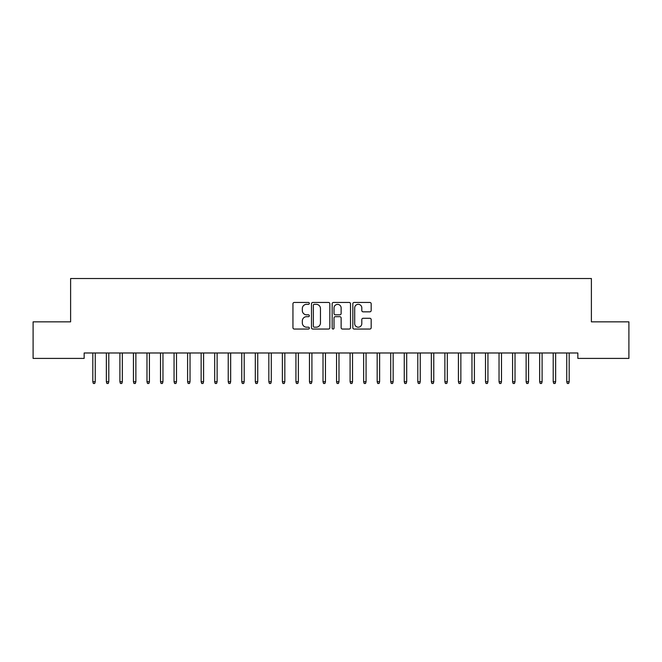 <?xml version="1.0" encoding="UTF-8"?>
<svg xmlns="http://www.w3.org/2000/svg" width="662" height="662" viewBox="0 0 662 662"><rect width="100%" height="100%" fill="white"/><g stroke="black" fill="none" stroke-linecap="round" stroke-linejoin="round"><path stroke-width="0.99" d="M309.336 303.395A0.927 0.927 0 0 0 308.401 302.46L294.284 302.46A1.332 1.332 0 0 0 292.952 303.792L292.952 327.715A1.332 1.332 0 0 0 294.284 329.047L308.401 329.047A0.927 0.927 0 0 0 309.336 328.112A0.927 0.927 0 0 0 308.401 327.185L306.58 327.185A4.253 4.253 0 0 1 302.327 322.932L302.327 320.938A4.253 4.253 0 0 1 306.58 316.684L308.401 316.684A0.927 0.927 0 0 0 309.336 315.749A0.927 0.927 0 0 0 308.401 314.822L306.58 314.822A4.253 4.253 0 0 1 302.327 310.569L302.327 308.575A4.253 4.253 0 0 1 306.58 304.321L308.401 304.321A0.927 0.927 0 0 0 309.336 303.395M369.843 311.835A1.332 1.332 0 0 0 371.175 310.503L371.175 303.792A1.332 1.332 0 0 0 369.843 302.46L354.162 302.46A1.332 1.332 0 0 0 352.829 303.792L352.829 327.715A1.332 1.332 0 0 0 354.162 329.047L369.843 329.047A1.332 1.332 0 0 0 371.175 327.715L371.175 319.605A1.332 1.332 0 0 0 369.843 318.281L363.132 318.281A1.332 1.332 0 0 0 361.8 319.605L361.8 323.627A3.558 3.558 0 0 1 358.25 327.185A3.558 3.558 0 0 1 354.691 323.627L354.691 307.88A3.558 3.558 0 0 1 358.25 304.321A3.558 3.558 0 0 1 361.8 307.88L361.8 310.503A1.332 1.332 0 0 0 363.132 311.835L369.843 311.835M577.852 352.987L84.148 352.987L84.148 358.407L33.1 358.407L33.1 321.848L70.611 321.848L70.611 278.512L591.389 278.512L591.389 321.848L628.9 321.848L628.9 358.407L577.852 358.407L577.852 352.987M329.833 303.792A1.332 1.332 0 0 0 328.509 302.46L312.828 302.46A1.332 1.332 0 0 0 311.496 303.792L311.496 327.715A1.332 1.332 0 0 0 312.828 329.047L328.509 329.047A1.332 1.332 0 0 0 329.833 327.715L329.833 303.792M333.491 302.46L349.172 302.46A1.332 1.332 0 0 1 350.504 303.792L350.504 327.715A1.332 1.332 0 0 1 349.172 329.047L342.461 329.047A1.332 1.332 0 0 1 341.137 327.715L341.137 318.017A1.332 1.332 0 0 0 339.805 316.684L335.353 316.684A1.332 1.332 0 0 0 334.02 318.017L334.02 328.112A0.927 0.927 0 0 1 333.094 329.047A0.927 0.927 0 0 1 332.167 328.112L332.167 303.792A1.332 1.332 0 0 1 333.491 302.46M314.285 304.321A0.927 0.927 0 0 0 313.358 305.256L313.358 326.25A0.927 0.927 0 0 0 314.285 327.185L316.213 327.185A4.253 4.253 0 0 0 320.466 322.932L320.466 308.575A4.253 4.253 0 0 0 316.213 304.321L314.285 304.321M341.137 307.946A3.558 3.558 0 0 0 337.579 304.388A3.558 3.558 0 0 0 334.02 307.946L334.02 313.49A1.332 1.332 0 0 0 335.353 314.822L339.805 314.822A1.332 1.332 0 0 0 341.137 313.49L341.137 307.946M92.812 381.726L93.359 383.488L94.707 383.488L95.254 381.726L92.812 381.726L92.812 352.987M95.254 381.726L95.254 352.987M106.359 381.726L106.896 383.488L108.254 383.488L108.791 381.726L106.359 381.726L106.359 352.987M108.791 381.726L108.791 352.987M119.896 381.726L120.443 383.488L121.791 383.488L122.338 381.726L119.896 381.726L119.896 352.987M122.338 381.726L122.338 352.987M133.434 381.726L133.981 383.488L135.338 383.488L135.875 381.726L133.434 381.726L133.434 352.987M135.875 381.726L135.875 352.987M146.981 381.726L147.518 383.488L148.876 383.488L149.413 381.726L146.981 381.726L146.981 352.987M149.413 381.726L149.413 352.987M160.518 381.726L161.065 383.488L162.413 383.488L162.96 381.726L160.518 381.726L160.518 352.987M162.96 381.726L162.96 352.987M174.065 381.726L174.602 383.488L175.96 383.488L176.497 381.726L174.065 381.726L174.065 352.987M176.497 381.726L176.497 352.987M187.603 381.726L188.14 383.488L189.498 383.488L190.035 381.726L187.603 381.726L187.603 352.987M190.035 381.726L190.035 352.987M201.14 381.726L201.687 383.488L203.035 383.488L203.582 381.726L201.14 381.726L201.14 352.987M203.582 381.726L203.582 352.987M214.687 381.726L215.224 383.488L216.582 383.488L217.119 381.726L214.687 381.726L214.687 352.987M217.119 381.726L217.119 352.987M228.225 381.726L228.762 383.488L230.119 383.488L230.666 381.726L228.225 381.726L228.225 352.987M230.666 381.726L230.666 352.987M241.762 381.726L242.309 383.488L243.657 383.488L244.204 381.726L241.762 381.726L241.762 352.987M244.204 381.726L244.204 352.987M255.309 381.726L255.846 383.488L257.204 383.488L257.741 381.726L255.309 381.726L255.309 352.987M257.741 381.726L257.741 352.987M268.846 381.726L269.393 383.488L270.741 383.488L271.288 381.726L268.846 381.726L268.846 352.987M271.288 381.726L271.288 352.987M282.384 381.726L282.931 383.488L284.288 383.488L284.825 381.726L282.384 381.726L282.384 352.987M284.825 381.726L284.825 352.987M295.931 381.726L296.468 383.488L297.826 383.488L298.363 381.726L295.931 381.726L295.931 352.987M298.363 381.726L298.363 352.987M309.468 381.726L310.015 383.488L311.363 383.488L311.91 381.726L309.468 381.726L309.468 352.987M311.91 381.726L311.91 352.987M323.015 381.726L323.553 383.488L324.91 383.488L325.447 381.726L323.015 381.726L323.015 352.987M325.447 381.726L325.447 352.987M336.553 381.726L337.09 383.488L338.447 383.488L338.985 381.726L336.553 381.726L336.553 352.987M338.985 381.726L338.985 352.987M350.09 381.726L350.637 383.488L351.985 383.488L352.532 381.726L350.09 381.726L350.09 352.987M352.532 381.726L352.532 352.987M363.637 381.726L364.174 383.488L365.532 383.488L366.069 381.726L363.637 381.726L363.637 352.987M366.069 381.726L366.069 352.987M377.175 381.726L377.712 383.488L379.069 383.488L379.616 381.726L377.175 381.726L377.175 352.987M379.616 381.726L379.616 352.987M390.712 381.726L391.259 383.488L392.607 383.488L393.154 381.726L390.712 381.726L390.712 352.987M393.154 381.726L393.154 352.987M404.259 381.726L404.796 383.488L406.154 383.488L406.691 381.726L404.259 381.726L404.259 352.987M406.691 381.726L406.691 352.987M417.796 381.726L418.343 383.488L419.691 383.488L420.238 381.726L417.796 381.726L417.796 352.987M420.238 381.726L420.238 352.987M431.334 381.726L431.881 383.488L433.238 383.488L433.776 381.726L431.334 381.726L431.334 352.987M433.776 381.726L433.776 352.987M444.881 381.726L445.418 383.488L446.776 383.488L447.313 381.726L444.881 381.726L444.881 352.987M447.313 381.726L447.313 352.987M458.418 381.726L458.965 383.488L460.313 383.488L460.86 381.726L458.418 381.726L458.418 352.987M460.86 381.726L460.86 352.987M471.965 381.726L472.502 383.488L473.86 383.488L474.397 381.726L471.965 381.726L471.965 352.987M474.397 381.726L474.397 352.987M485.503 381.726L486.04 383.488L487.397 383.488L487.935 381.726L485.503 381.726L485.503 352.987M487.935 381.726L487.935 352.987M499.04 381.726L499.587 383.488L500.935 383.488L501.482 381.726L499.04 381.726L499.04 352.987M501.482 381.726L501.482 352.987M512.587 381.726L513.124 383.488L514.482 383.488L515.019 381.726L512.587 381.726L512.587 352.987M515.019 381.726L515.019 352.987M526.125 381.726L526.662 383.488L528.019 383.488L528.566 381.726L526.125 381.726L526.125 352.987M528.566 381.726L528.566 352.987M539.662 381.726L540.209 383.488L541.557 383.488L542.104 381.726L539.662 381.726L539.662 352.987M542.104 381.726L542.104 352.987M553.209 381.726L553.746 383.488L555.104 383.488L555.641 381.726L553.209 381.726L553.209 352.987M555.641 381.726L555.641 352.987M566.746 381.726L567.293 383.488L568.641 383.488L569.188 381.726L566.746 381.726L566.746 352.987M569.188 381.726L569.188 352.987"/></g></svg>
